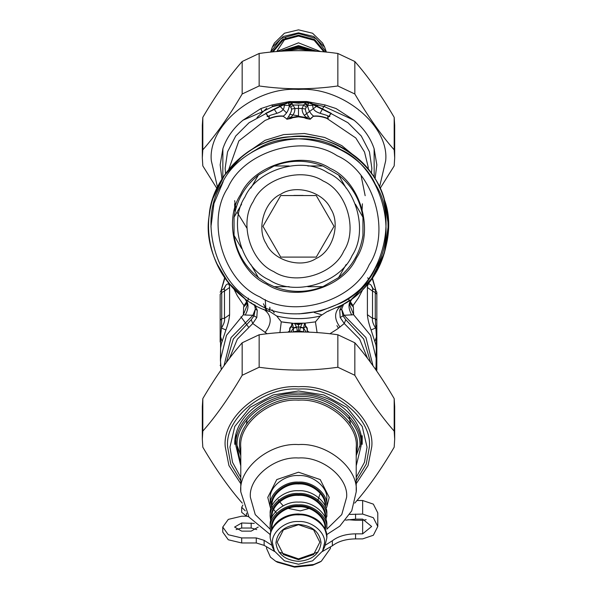 <?xml version="1.0" encoding="UTF-8"?>
<svg xmlns="http://www.w3.org/2000/svg" width="597" height="597" viewBox="0 0 597 597"><rect width="100%" height="100%" fill="white"/><g stroke="black" fill="none" stroke-linecap="round" stroke-linejoin="round"><path stroke-width="0.9" d="M245.263 510.816L241.695 507.286L242.897 505.025M248.695 516.674L246.494 516.181L241.695 512.33L241.695 507.286M271.516 545.091L264.135 540.322L256.277 537.927L241.695 537.927L228.308 534.74L222.763 527.061L228.308 519.383L241.695 516.204L246.606 516.204M274.68 551.538L264.135 545.367L256.277 542.964L241.695 542.964L228.308 539.785L222.763 532.106L222.763 527.061M258.262 527.039L251.165 531.136L241.695 531.136L234.599 527.061L241.695 522.987L254.285 523.405M236.121 529.584L241.695 528.032L251.165 528.032L256.74 529.584M349.767 514.42L362.64 514.077L373.349 517.711L377.789 526.487L373.349 535.255L362.64 538.89L355.558 538.89C345.887 539.046 338.148 541.345 332.35 545.792L332.35 540.755C338.148 536.307 345.887 534.009 355.558 533.852L362.64 533.852L371.632 526.487L362.64 519.114L355.558 519.114L345.685 520.136M348.051 519.696L355.558 520.278L362.64 520.278L366.14 519.696M362.64 514.077L362.64 500.502L373.349 504.137L377.789 512.905L377.789 526.487M332.35 540.755L325.484 545.091M332.35 545.792L322.32 551.538M362.64 500.502L357.006 500.502M298.91 313.895L320.701 311.037L340.484 303.179C380.386 285.844 399.557 220.487 375.349 184.339C358.013 144.444 292.664 125.266 256.516 149.474L251.665 152.332M223.181 181.652L213.935 203.577L210.928 226.987M256.516 303.179C216.614 285.844 197.443 220.487 221.651 184.339C238.987 144.444 304.336 125.266 340.484 149.474C380.386 166.809 399.557 232.166 375.349 268.307C358.013 308.209 292.664 327.387 256.516 303.179M259.919 296.948C223.256 281.015 205.637 220.965 227.882 187.749C243.807 151.078 303.866 133.459 337.081 155.705C373.744 171.637 391.363 231.688 369.118 264.904C353.193 301.567 293.134 319.194 259.919 296.948M330.156 168.376C360.245 181.451 374.707 230.726 356.446 257.986C343.379 288.067 294.097 302.53 266.844 284.276C236.755 271.202 222.293 221.927 240.554 194.667C253.621 164.578 302.903 150.123 330.156 168.376M267.299 283.448L258.419 277.605C244.86 266.672 236.733 252.606 234.046 235.397L234.046 217.256C236.733 200.047 244.86 185.973 258.419 175.048L274.135 165.973C290.381 159.697 306.619 159.697 322.865 165.973L338.581 175.048C352.14 185.973 360.267 200.047 362.954 217.256L362.954 235.397C360.267 252.606 352.14 266.672 338.581 277.605L322.865 286.679C306.619 292.955 290.381 292.955 274.135 286.679L267.299 283.448L258.419 277.605L250.874 264.546M241.591 248.464L234.046 235.397M338.581 175.048L346.126 188.107M355.409 204.189L362.954 217.256M346.126 264.546L338.581 277.605M322.865 286.679L307.783 286.679L322.865 286.679M289.217 286.679L274.135 286.679L289.217 286.679M274.135 165.973L289.217 165.973M307.783 165.973L322.865 165.973M258.419 175.048L250.874 188.107M241.591 204.189L234.046 217.256M269.225 279.911C241.404 267.829 228.032 222.256 244.912 197.047C257.001 169.227 302.575 155.854 327.775 172.734C355.596 184.824 368.968 230.397 352.088 255.598C339.999 283.426 294.425 296.791 269.225 279.911M316.089 258.523C332.805 251.255 340.835 223.882 330.693 208.741C323.432 192.025 296.052 183.988 280.911 194.129C264.195 201.39 256.165 228.77 266.307 243.912C273.568 260.628 300.948 268.665 316.089 258.523M293.082 257.098L316.261 257.098L334.029 226.323L316.261 195.555L280.739 195.555L262.971 226.323L280.739 257.098L293.082 257.098M266.546 547.218L266.546 548.389L270.463 557.173L275.687 561.225L277.381 562.21L294.605 567.15L312.686 565.217L319.619 562.21L321.313 561.225L330.454 548.389L330.454 547.218M275.687 561.225L294.291 566.56L313.821 564.471L321.313 561.225M326.663 534.942L327.111 534.449M269.889 534.449L270.337 534.942M288.702 332.148L289.821 331.111L289.985 328.447L291.411 326.656L291.873 323.141L294.672 323.514L296.664 327.484L297.522 331.969M296.664 327.484L293.455 328.134L293.366 332.022M303.634 332.022L303.537 327.88L304.649 323.171L295.866 323.328L298.5 323.895L301.134 323.328M299.478 331.969L300.336 327.484L302.231 323.29M298.507 331.969L298.5 330.932L303.604 331.76M295.866 323.328L294.672 323.514L298.5 324.671L298.5 330.932L293.396 331.76M292.351 323.171L293.448 328.134L290.799 332.081M298.5 323.365L298.5 324.671L302.582 323.275M279.911 332.619L281.269 321.82L284.851 322.402M281.56 321.873L291.873 323.141L284.948 322.417M317.089 332.619L315.44 321.873L305.127 323.141L294.396 323.275M315.44 321.873L320.283 316.022L327.014 311.627L328.984 310.94M292.291 323.164L291.418 326.663L293.448 328.134M300.336 327.484L303.545 328.134L305.582 326.663L304.716 323.164M308.298 332.148L307.201 331.148L307.037 328.507L305.589 326.656L305.127 323.141L315.425 321.88M305.895 326.268L307.276 328.104L307.395 330.932L309.179 332.186M287.821 332.186L289.649 330.857L289.724 328.119L291.105 326.268M281.269 321.82L276.717 316.022C291.239 319.492 305.761 319.492 320.283 316.022M229.42 358.446L237.345 339.141L252.762 323.522L267.128 333.775M329.872 333.775L337.633 328.843L344.238 323.522L340.193 317.507L339.738 310.306L341.477 306.201L343.999 303.91M336.954 307.627L340.238 305.992M276.717 316.022L269.986 311.627C232.33 301.575 202.241 254.173 209.174 215.83C211.323 176.921 251.583 137.788 290.538 136.743C329.059 130.9 375.595 162.317 384.572 200.234C398.162 236.755 376.901 288.724 341.618 305.254L327.014 311.627M267.105 310.604L269.986 311.627M226.345 362.558L233.337 338.939L251.218 319.708L252.762 323.522L256.807 317.507L257.262 310.306L255.315 309.186L254.8 305.992L253.479 304.186M251.218 319.708L254.016 315.917L255.315 309.186L252.927 315.276L256.807 317.507M257.262 310.306L255.494 306.164L250.77 302.552M254.494 304.761L255.195 305.157M367.58 358.446L359.655 339.141L344.238 323.522L345.782 319.708L342.984 315.917L341.685 309.156L339.745 310.268M340.193 317.507L344.073 315.276L341.685 309.186L339.738 310.306M339.992 327.074C333.671 318.402 334.216 311.127 341.618 305.254L341.909 305.097M341.618 305.254L343.327 304.298M343.641 304.112L341.685 309.156L344.081 315.276L353.625 314.753L349.648 304.716L350.252 301.798L352.484 298.261L371.558 278.777L384.349 253.135L388.423 224.763L383.819 197.876M221.442 290.478L221.718 292.5L220.159 294.328L220.159 342.021M220.159 292.217L221.457 290.105L224.114 289.008L224.681 289.702L224.487 291.097L221.718 292.5L221.718 318.574L220.159 320.395M220.159 297.052L220.159 294.328M242.457 155.989L224.412 175.339L213.054 198.264M211.263 204.458L210.271 208.868M210.159 209.45L209.219 215.442M216.099 262.374L228.338 282.597L244.524 298.269L246.74 301.776L247.106 303.649L247.315 302.657M344.081 303.858L349.708 300.261M376.841 297.052L376.841 294.328L375.282 292.5L375.282 318.574L376.423 336.656L376.006 370.058M373.222 288.881L371.08 285.165C368.864 282.978 367.64 283.747 367.401 287.463L372.513 291.097L372.498 289.202L373.886 289.269L375.543 290.105L376.841 292.217L376.841 320.395L375.282 318.574L372.513 318.328C372.006 320.708 373.021 323.94 375.558 328.029L371.08 329.984L375.923 344.902L376.58 350.424L376.603 360.081L370.528 335.342L353.625 314.753L353.364 307.03L349.909 303.298M376.841 342.021L376.841 326.529L376.423 325.761M376.841 320.395L376.841 370.192M344.073 315.276L365.961 337.603L373.006 365.797M246.695 301.664L243.994 305.619L243.636 307.03L247.091 303.298M248.389 298.142L247.912 300.589M246.979 302.627L243.994 305.627L237.367 295.873L233.815 288.821M223.114 289.269L224.375 288.388L225.92 285.165C228.136 282.978 229.36 283.747 229.599 287.463L224.487 291.097L224.487 318.328L221.718 318.574L221.442 328.029L220.577 336.656L220.159 335.88M229.599 287.463L229.599 314.686L224.487 318.328C224.994 320.708 223.979 323.94 221.442 328.029L225.92 329.984L221.397 343.573L220.584 348.044L220.397 360.081L221.248 369.692M222.062 341.335L220.577 336.656L220.577 366.125L220.159 365.357M241.994 295.873L244.524 298.269C248.897 302.463 249.128 308.052 245.218 315.029L252.927 315.276L231.039 337.603L223.994 365.797M243.636 307.03L243.375 314.753L245.218 315.029M220.397 360.081L226.472 335.342L243.375 314.753L247.352 304.716L246.748 301.798M350.021 302.627L353.006 305.627L358.439 297.903L363.163 288.836M350.305 301.664L353.006 305.619L353.364 307.03M376.841 365.357L376.267 366.177M376.841 335.88L374.938 341.335M375.558 290.478L375.282 292.5L372.513 291.097L372.513 318.328L367.401 314.686C367.64 318.738 368.864 323.843 371.08 329.984M351.782 315.029C347.872 308.052 348.103 302.463 352.476 298.269C400.505 264.993 399.744 185.712 351.088 153.362C320.761 130.833 276.239 130.833 245.912 153.362C230.338 164.772 219.427 179.607 213.181 197.876C200.711 233.524 213.987 276.053 244.524 298.269M223.778 288.881L225.92 285.165M229.599 314.686C229.36 318.738 228.136 323.843 225.92 329.984M367.58 277.836L368.342 278.478M371.08 285.165L372.61 288.366L373.886 289.269M263.411 303.776L266.852 310.515M338.462 328.231L336.924 325.611M321.843 314.85L314.179 312.485M264.717 307.119L266.277 310.298M240.949 316.82L248.382 326.925M269.396 308.918L269.262 311.38M265.262 299.612L265.762 307.552M234.599 203.801L234.994 212.062M362.006 212.062L362.401 203.801M306.619 118.109L306.179 117.273L308.701 116.967C306.56 113.87 305.455 111.229 305.388 109.057L306.231 107.147L307.746 106.184C308.492 110.393 310.425 113.691 313.537 116.087L309.933 119.094L308.701 116.967M329.566 115.146L329.477 115.564C329.954 116.49 329.522 116.631 328.163 115.982C322.858 113.37 312.335 113.243 312.798 105.445L313.156 104.781L331.089 113.572L329.566 115.146L329.835 116.519L328.253 116.579L328.163 115.99C326.649 117.139 329.895 119.057 326.783 118.064C321.984 116.325 317.567 115.669 313.537 116.087L310.224 119.243L304.477 117.273L306.179 117.273C303.433 114.945 302.06 112.012 302.075 108.46L305.388 109.057M306.612 118.109L306.201 118.519L304.164 117.684L304.47 117.273L298.5 116.236L292.53 117.273L287.067 119.094L288.299 116.967L290.821 117.273C293.567 114.945 294.94 112.012 294.925 108.46L292.306 103.833L289.261 106.117L289.149 105.348L291.545 102.983L291.015 102.423L291.254 101.632L298.5 102.065L306.671 101.505L291.254 101.632M288.299 116.967C290.44 113.87 291.545 111.229 291.612 109.057L294.925 108.46L302.075 108.46L303.604 105.05L306.231 107.147M291.612 109.057L290.769 107.147L289.411 106.154L292.306 103.833L291.545 102.983M289.411 106.154L289.254 106.184C288.508 110.393 286.575 113.691 283.463 116.087C279.493 115.654 275.083 116.311 270.217 118.064C267.023 119.072 270.426 117.064 268.837 115.99L268.822 116.557L267.18 116.542L267.434 115.146L265.911 113.572L284.075 104.617L288.261 102.744L288.657 103.565L288.776 102.453L298.5 102.102L306.351 102.266L308.343 103.565L308.224 102.453L308.746 102.744L309.164 102.199L331.268 113.355L329.477 115.564M304.164 117.684L298.5 116.825L298.5 105.05L303.604 105.05L305.455 102.983L307.851 105.348L307.739 106.117L304.694 103.833L307.589 106.154M298.5 116.825L292.836 117.684L290.821 117.273L290.381 118.109M287.067 119.094L283.224 116.311L287.067 119.094M312.798 105.445L307.851 105.348L308.746 102.744M267.434 115.146L267.523 115.564C267.038 116.49 267.471 116.631 268.837 115.982C274.142 113.37 284.665 113.243 284.202 105.445L289.149 105.348L288.657 103.565L290.649 102.266L290.843 101.565M267.523 115.564L265.732 113.355L289.09 101.624L271.926 104.96L272.575 106.624L283.769 104.102L284.075 104.617M326.783 118.064L326.835 118.378C322.029 116.616 317.679 115.93 313.783 116.311M310.224 119.243L306.201 118.519M290.388 118.109L290.799 118.519L286.776 119.243M292.836 117.684L290.799 118.519M270.217 118.064L270.165 118.378C267.053 119.467 270.262 116.243 268.822 116.534M283.217 116.311C279.314 115.93 274.963 116.616 270.165 118.378L265.023 120.46L238.86 140.914L228.688 169.623M287.836 102.199L288.254 102.744L288.776 102.453L288.381 101.908M305.455 102.983L305.985 102.423L305.746 101.632M308.739 102.744L313.156 104.781L313.515 104.296M331.089 113.572L347.924 122.706L361.267 136.004L369.461 151.854L371.856 168.279L371.431 173.697M328.171 116.534C326.746 116.221 329.947 119.475 326.835 118.378L355.797 137.967L364.536 152.071L368.177 167.011L368.312 169.623M284.202 105.445L283.485 104.296M265.911 113.572L249.076 122.706L235.733 136.004L227.539 151.854L225.144 168.279L225.569 173.697M306.157 101.565L306.351 102.266L309.164 102.199M312.925 104.617L313.231 104.102L324.425 106.624L325.074 104.96L306.671 101.505M222.823 177.727L222.882 148.698C226.561 137.78 233.248 128.295 242.949 120.228L262.18 111.878L272.575 106.624M221.957 179.1L220.159 164.847L222.882 148.698M271.926 104.96L260.859 108.579L242.949 120.228M289.09 101.624L290.329 101.505M307.91 101.624L308.619 101.908M325.074 104.96L336.059 108.542L354.051 120.228C363.752 128.295 370.438 137.78 374.118 148.698L374.177 177.727M374.118 148.698L376.841 164.847L375.043 179.1M354.051 120.228L324.425 106.624M242.322 503.107L242.166 503.017C229.047 488.145 215.927 469.541 202.816 447.19L202.316 439.153L202.816 431.116C215.927 416.251 229.047 397.639 242.166 375.289L259.15 367.252C285.381 370.998 311.619 370.998 337.85 367.252L354.834 375.289C367.953 397.639 381.073 416.251 394.184 431.116L394.684 439.153L394.184 447.19C381.073 469.541 367.953 488.145 354.834 503.017L354.678 503.107M234.994 440.049L235.979 445.825M361.021 445.825L362.006 440.049M394.684 439.153L394.684 406.654L394.184 398.617C381.073 376.267 367.953 357.663 354.834 342.79L337.85 334.76C311.619 331.014 285.381 331.014 259.15 334.76L242.166 342.79C229.047 357.663 215.927 376.267 202.816 398.617L202.316 406.654L202.316 439.153M337.85 367.252L337.85 334.76M354.834 342.79L354.834 375.289M259.15 334.76L259.15 367.252M242.166 375.289L242.166 342.79M202.816 398.617L202.816 431.116M394.184 431.116L394.184 398.617M394.684 157.862L394.684 125.363L394.184 117.333C381.073 94.983 367.953 76.371 354.834 61.506L337.85 53.469C311.619 49.73 285.381 49.73 259.15 53.469L242.166 61.506C229.047 76.371 215.927 94.983 202.816 117.333L202.316 125.363L202.316 157.862L202.816 149.825C215.927 134.959 229.047 116.348 242.166 93.998L259.15 85.968C285.381 89.707 311.619 89.707 337.85 85.968L354.834 93.998C367.953 116.348 381.073 134.959 394.184 149.825L394.684 157.862L394.184 165.899L380.08 188.465M272.374 106.139L290.299 102.483M306.701 102.483L308.776 102.706M379.498 187.234L385.669 160.847C389.565 125.519 341.626 86.252 298.5 89.446C255.374 86.252 207.435 125.519 211.331 160.847L217.502 187.234M216.92 188.465L202.816 165.899L202.316 157.862M202.816 117.333L202.816 149.825M242.166 93.998L242.166 61.506M259.15 53.469L259.15 85.968M394.184 149.825L394.184 117.333M354.834 61.506L354.834 93.998M337.85 85.968L337.85 53.469M266.822 108.139L257.008 117.557M303.149 195.435L293.851 195.435M285.799 37.835L277.202 50.738M272.344 47.148L274.426 43.029L284.418 33.238L298.5 29.85L312.582 33.238L322.574 43.029L324.656 47.148L313.798 36.507L298.5 32.828L283.202 36.507L272.344 47.148L270.59 52.111M326.41 52.111L324.656 47.148M276.336 51.596L298.5 42.827L320.664 51.596M279.851 51.327L298.5 45.588L317.149 51.327M240.785 491.853L240.785 447.459C238.21 424.071 269.948 398.072 298.5 400.184C327.052 398.072 358.79 424.071 356.215 447.459L356.215 491.853C358.79 468.458 327.052 442.467 298.5 444.578C269.948 442.467 238.21 468.458 240.785 491.853L248.986 517.092L270.374 534.681M356.215 465.869L361.021 446.078C363.819 420.743 329.432 392.58 298.5 394.863C267.568 392.58 233.181 420.743 235.979 446.078L236.002 434.362M359.804 445.78L356.64 454.571M240.785 455.436L237.196 445.78M277.157 542.195L283.411 529.83L298.5 524.711L313.589 529.83L319.843 542.195L313.589 554.553L298.5 559.68L283.411 554.553L277.157 542.195M350.506 424.094L349.021 415.908M247.106 419.37L246.494 424.094M275.956 542.882C277.389 554.023 284.903 560.18 298.5 561.352C312.097 560.18 319.611 554.023 321.044 542.882C319.611 531.748 312.097 525.591 298.5 524.42C284.903 525.591 277.389 531.748 275.956 542.882M324.559 542.882C325.723 532.323 311.395 520.584 298.5 521.539C285.605 520.584 271.277 532.323 272.441 542.882L274.426 551.053L284.418 560.844L298.5 564.232L312.582 560.844L322.574 551.053L324.559 542.882M272.045 506.853L270.187 498.749C268.919 487.271 284.493 474.518 298.5 475.555C312.507 474.518 328.081 487.271 326.813 498.749L326.813 505.301C328.081 493.823 312.507 481.07 298.5 482.107C284.493 481.07 268.919 493.823 270.187 505.301L270.68 509.607M274.426 551.053L272.344 546.934L270.187 538.054C268.919 526.584 284.493 513.823 298.5 514.86C312.507 513.823 328.081 526.584 326.813 538.054L324.656 546.934L322.574 551.053M272.045 529.009L272.045 528.405C270.866 517.681 285.411 505.763 298.5 506.734C311.589 505.763 326.134 517.681 324.955 528.405L324.955 529.009M270.187 528.054L270.187 525.3C268.919 513.823 284.493 501.07 298.5 502.107C312.507 501.07 328.081 513.823 326.813 525.3L326.813 528.054C328.081 516.584 312.507 503.823 298.5 504.861C284.493 503.823 268.919 516.584 270.187 528.054L270.754 532.688M270.187 516.681L270.187 513.92C268.919 502.443 284.493 489.689 298.5 490.727C312.507 489.689 328.081 502.443 326.813 513.92L326.813 516.681C328.081 505.204 312.507 492.45 298.5 493.48C284.493 492.45 268.919 505.204 270.187 516.681L270.68 520.987M270.232 515.301L271.053 519.606M325.947 519.606L326.768 515.301M246.494 513.159L246.494 516.181M264.135 540.322L264.135 545.367M256.277 537.927L256.277 542.964M241.695 537.927L241.695 542.964M251.165 522.987L251.165 528.032M241.695 522.987L241.695 528.032M362.64 533.852L362.64 520.278M355.558 538.89L355.558 533.852M355.558 519.114L355.558 514.077M273.762 271.605C250.255 261.389 238.957 222.89 253.218 201.592C263.434 178.078 301.94 166.787 323.238 181.048C346.745 191.264 358.043 229.763 343.782 251.061C333.566 274.568 295.06 285.866 273.762 271.605M303.552 328.134L306.201 332.081M293.463 327.88L296.5 327.007L300.5 327.007L303.537 327.88M265.023 332.566C272.329 322.984 271.889 315.216 263.71 309.261M345.782 319.708L363.663 338.939L370.655 362.558M367.401 287.463L367.401 314.686M274.262 312.753L271.971 309.783M375.797 290.254L372.095 278.023M224.905 278.023L221.203 290.254M269.807 307.298L270.023 309.142M361.125 175.794L365.163 195.704M290.769 107.147L293.396 105.05L298.5 105.05M353.163 154.907L341.872 145.668L324.664 137.459L304.433 133.504L283.687 134.594L265.023 140.295L243.837 154.907M291.015 102.423L298.5 103.229L305.985 102.423M298.5 103.229L298.5 102.065M260.859 108.579L262.18 111.878M240.785 480.779L230.763 464.138L227.651 447.116C224.479 418.4 263.449 386.483 298.5 389.08C333.551 386.483 372.521 418.4 369.349 447.116L366.237 464.138L356.215 480.779M356.215 483.704L368.065 465.556L371.759 446.743C375.028 417.057 334.745 384.058 298.5 386.737C262.255 384.058 221.972 417.057 225.241 446.743L228.935 465.556L240.785 483.704M356.215 477.391L364.468 462.324L367.036 447.116L362.222 426.452L346.961 407.415L323.723 394.916L298.5 390.975L273.277 394.916L250.039 407.415L234.778 426.452L229.964 447.116L232.531 462.324L240.785 477.391M280.814 51.267L298.5 48.991L316.186 51.267M274.419 109.55L276.874 113.236M320.126 113.236L323.85 106.46M318.253 105.05L304.574 115.191M298.5 115.915L289.597 114.325M286.545 112.915L278.747 105.05M272.217 51.954L282.157 39.678L298.5 35.193L314.843 39.678L324.783 51.954M326.246 52.096L316.141 38.566L298.5 33.522L280.859 38.566L270.754 52.096M324.723 51.946L314.791 39.715L298.5 35.245L282.209 39.715L272.277 51.946M273.038 51.879L282.859 40.275L298.5 36.081L314.141 40.275L323.962 51.879M313.029 50.088L298.5 46.626L283.971 50.088M287.463 49.439L298.5 47.462L309.537 49.439M356.215 456.474L357.416 446.772C360.051 422.892 327.649 396.356 298.5 398.512C269.351 396.356 236.949 422.892 239.584 446.772L240.785 456.474M240.785 463.742L237.181 446.772C234.442 421.922 268.165 394.296 298.5 396.542C328.835 394.296 362.558 421.922 359.819 446.772M270.225 529.233L255.255 514.607L250.404 497.368C248.255 477.876 274.702 456.212 298.5 457.974C322.298 456.212 348.745 477.876 346.596 497.368L341.745 514.607L326.775 529.233M326.708 507.338L329.223 497.368L320.223 479.578L298.5 472.205L276.777 479.578L267.777 497.368L270.292 507.338M270.187 538.054L270.187 537.367C268.919 525.89 284.493 513.136 298.5 514.174C312.507 513.136 328.081 525.89 326.813 537.367C325.081 523.024 315.559 515.226 298.239 513.957C290.515 514.099 283.888 516.42 278.351 520.912C273.016 525.517 270.292 531.002 270.187 537.367L270.187 537.71M278.926 552.046L298.5 558.889L318.074 552.046M325.425 530.196L325.552 528.054C326.76 517.092 311.888 504.905 298.5 505.898C285.112 504.905 270.24 517.092 271.448 528.054L271.575 530.196M325.499 526.681L325.089 529.39M271.904 529.338L271.501 526.681M272.045 517.024C270.866 506.301 285.411 494.383 298.5 495.353C311.589 494.383 326.134 506.301 324.955 517.024M325.484 518.271L325.552 516.681C326.76 505.711 311.888 493.525 298.5 494.517C285.112 493.525 270.24 505.711 271.448 516.681L271.516 518.271M325.499 515.301L325.186 517.547M271.814 517.547L271.501 515.301M272.045 505.644C270.866 494.92 285.411 483.01 298.5 483.973C311.589 483.01 326.134 494.92 324.955 505.644M325.484 506.89L325.552 505.301C326.76 494.338 311.888 482.152 298.5 483.137C285.112 482.152 270.24 494.338 271.448 505.301L271.516 506.89M349.073 300.545L348.611 298.142M376.603 360.081L375.752 369.692M349.685 302.657L349.894 303.649L350.26 301.776M375.871 290.306L372.334 277.68M221.129 290.306L224.666 277.68M246.942 228.211L237.016 212.114M235.897 208.51L234.658 200.637M234.778 444.355C233.77 417.684 263.643 392.595 297.896 393.027C315.582 393.124 330.76 398.109 343.424 407.982C355.76 418.236 362.021 430.355 362.222 444.355L362.222 435.735M278.851 51.402L298.5 48.558L318.149 51.402M235.979 446.078L240.785 465.869M361.021 446.078L361.021 435.735M278.314 499.652L278.568 500.204M279.12 501.219L283.157 505.808M286.702 508.114L300.328 510.853L310.298 508.114M317.447 501.905L319.843 494.301M326.626 534.681L339.812 526.129L351.723 510.86L356.215 491.853M325.552 505.458L325.223 506.256M323.828 508.898L323.358 509.622M276.202 512.756L272.829 508.338M270.187 505.301L270.187 498.749"/></g></svg>
